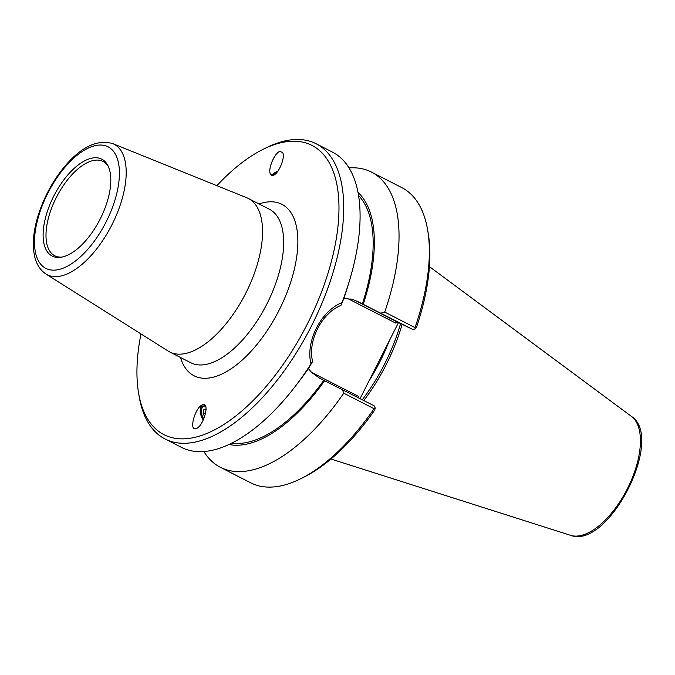 <?xml version="1.0" encoding="UTF-8"?>
<svg xmlns="http://www.w3.org/2000/svg" width="675" height="675" viewBox="0 0 675 675"><rect width="100%" height="100%" fill="white"/><g stroke="black" fill="none" stroke-linecap="round" stroke-linejoin="round"><path stroke-width="1.01" d="M45.9 273.999L168.134 351.051A86.223 40.998 -62.9 0 0 169.653 351.92A86.223 40.998 -62.9 0 0 245.438 293.853A86.223 40.998 -62.9 0 0 248.231 198.416A86.223 40.998 -62.9 0 0 247.818 198.205A86.223 40.998 -62.9 0 0 246.645 197.691L112.666 143.581C96.846 139.151 80.485 147.218 63.577 167.788C42.263 193.894 30.755 229.913 33.75 250.889C34.838 261.503 38.888 269.207 45.9 273.999A73.322 34.864 -62.9 0 0 111.113 226.37A73.322 34.864 -62.9 0 0 113.662 144.02A73.322 34.864 -62.9 0 0 112.666 143.581M216.878 185.667A162.447 77.245 117.1 0 1 263.073 149.344A162.447 77.245 117.1 0 1 311.209 145.032A162.447 77.245 117.1 0 1 283.601 363.8A162.447 77.245 117.1 0 1 138.518 392.656A162.447 77.245 117.1 0 1 140.982 333.939M272.911 175.365L270.413 173.998C267.578 169.079 275.029 151.875 280.226 151.36L282.724 152.727C285.559 157.646 278.108 174.842 272.911 175.365M203.023 404.688C210.144 402.697 203.31 426.558 196.189 428.558L195.708 428.684C188.587 430.684 195.421 406.814 202.551 404.823L203.023 404.688M205.622 406.291A8.294 4.674 -109.6 0 0 203.774 406.308A8.294 4.674 -109.6 0 0 203.782 418.888M202.871 404.722A10.108 5.695 -109.6 0 0 203.259 420.052M273.156 175.306A8.294 1.367 154.7 0 1 272.978 175.154A8.294 1.367 154.7 0 1 277.627 171.518M271.569 175.238A10.108 1.671 154.7 0 1 278.032 170.952M101.495 159.022A54.43 25.886 117.1 0 1 107.713 165.248A54.43 25.886 117.1 0 1 99.993 219.392A54.43 25.886 117.1 0 1 60.581 257.31A54.43 25.886 117.1 0 1 50.169 203.892A54.43 25.886 117.1 0 1 101.495 159.022M61.813 257.108A52.971 25.186 117.1 0 1 54.793 255.766A52.971 25.186 117.1 0 1 56.371 197.404A52.971 25.186 117.1 0 1 102.819 161.333A52.971 25.186 117.1 0 1 103.072 161.46A52.971 25.186 117.1 0 1 108.262 166.362M358.957 398.031L358.543 396.436L357.809 397.448M350.587 299.008A1.688 0.802 -62.9 0 0 350.08 299.742L395.609 323.055L396.546 321.621L354.999 300.35M308.391 368.634L311.521 372.33L319.469 378.11L374.119 405.793L375.233 407.987L374.777 409.936A162.447 77.245 -62.9 0 1 303.75 477.233L300.594 478.803A165.814 78.848 117.1 0 1 250.661 482.802L220.362 467.294A165.814 78.848 117.1 0 1 203.85 451.524M138.518 392.656L139.101 396.132A165.814 78.848 -62.9 0 0 165.046 438.978L181.406 447.348A165.814 78.848 -62.9 0 0 296.131 385.248L301.092 378.717A142.847 67.922 117.1 0 0 308.669 368.221L312.618 361.488C307.429 341.137 321.587 313.107 340.926 305.429L343.786 298.696A142.847 67.922 117.1 0 0 346.832 289.373L349.228 281.534A165.814 78.848 -62.9 0 0 332.522 152.153L316.162 143.775A165.814 78.848 -62.9 0 0 315.368 143.378A165.814 78.848 -62.9 0 0 266.237 147.774L263.073 149.344M343.938 298.274L352.696 299.557L357.353 301.371L412.703 329.408L396.546 321.621M349.034 167.915A165.814 78.848 117.1 0 1 371.478 172.091L401.785 187.608A165.814 78.848 117.1 0 1 427.731 230.445L428.304 233.93A162.447 77.245 -62.9 0 1 416.399 327.535L415.133 328.995L412.703 329.408M340.926 305.429L341.947 302.619C320.878 310.998 305.345 341.744 310.981 363.909L312.618 361.488M341.947 302.619A165.814 78.848 -62.9 0 0 349.228 281.534M165.046 438.978A165.814 78.848 -62.9 0 0 310.795 327.308A165.814 78.848 -62.9 0 0 316.162 143.775M296.131 385.248A165.814 78.848 -62.9 0 0 310.981 363.909M415.133 328.995L415.024 327.603L384.725 312.086L380.928 313.141M427.731 230.445A165.814 78.848 117.1 0 1 415.024 327.603M371.478 172.091A165.814 78.848 117.1 0 1 384.725 312.086M360.079 398.604L398.495 322.557M342.343 389.534L343.752 393.188L374.06 408.696L375.233 407.987M374.06 408.696A165.814 78.848 117.1 0 1 300.594 478.803M343.752 393.188A165.814 78.848 117.1 0 1 220.362 467.294M400.587 323.57A114.978 54.675 117.1 0 1 362.281 399.735M363.808 400.52A115.822 55.08 -62.9 0 0 402.123 324.312M358.56 195.531A140.923 67.011 117.1 0 1 362.348 303.919M358.012 192.4A142.847 67.922 117.1 0 1 363.209 304.332M324.624 380.725A142.847 67.922 117.1 0 1 228.96 444.496M323.764 380.303A140.923 67.011 117.1 0 1 231.829 443.104M275.991 173.424L276.607 172.766M277.729 171.382A8.707 1.434 -25.3 0 0 272.607 175.061A8.707 1.434 -25.3 0 0 272.649 175.399M204.643 416.635L203.099 413.657L203.96 409.126L206.078 409.413M203.099 413.657L205.706 412.729M205.419 405.861A8.707 4.911 -109.6 0 0 201.268 409.252A8.707 4.911 -109.6 0 0 203.664 419.158M248.231 198.416L269.342 209.216A86.223 40.998 117.1 0 1 266.768 304.223A86.223 40.998 117.1 0 1 191.177 362.931A86.223 40.998 117.1 0 1 190.763 362.728L169.653 351.92M180.495 357.472A96.331 45.807 -62.9 0 0 194.535 376.009A96.331 45.807 -62.9 0 0 287.904 290.199A96.331 45.807 -62.9 0 0 259.073 203.968M107.747 146.652A68.285 32.476 117.1 0 1 86.898 250.29A68.285 32.476 117.1 0 1 36.222 225.855A68.285 32.476 117.1 0 1 107.747 146.652M395.609 323.055L397.752 322.203M312.82 373.57A1.688 0.802 117.1 0 1 313.014 373.123A41.108 36.163 -64.3 0 1 311.47 372.279M347.186 298.443A41.108 36.163 -64.3 0 1 350.08 299.742M358.543 396.436L313.014 373.123M356.645 301.042L358.054 301.725M368.98 380.987A114.978 54.675 -62.9 0 0 382.05 357.379A114.978 54.675 -62.9 0 0 389.306 340.74M570.561 535.326C608.133 550.066 665.364 438.269 631.437 416.399A67.011 31.86 117.1 0 1 627.126 489.24A67.011 31.86 117.1 0 1 570.561 535.326L330.978 459.017M631.437 416.399L429.443 266.659"/></g></svg>
